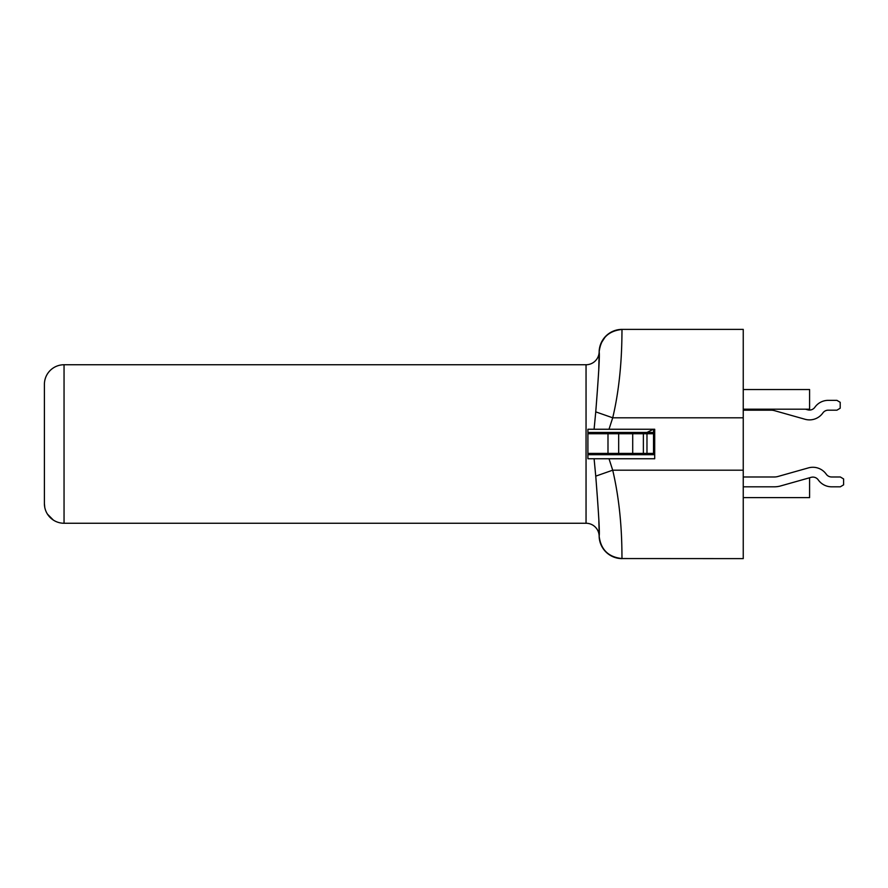 <?xml version="1.0" encoding="UTF-8"?>
<svg xmlns="http://www.w3.org/2000/svg" width="888" height="888" viewBox="0 0 888 888"><rect width="100%" height="100%" fill="white"/><g stroke="black" fill="none" stroke-linecap="round" stroke-linejoin="round"><path stroke-width="1.33" d="M811.099 477.344L780.596 485.947L811.099 477.344A6.549 6.549 0 0 1 818.237 479.875A16.373 16.373 0 0 0 831.612 486.813L840.326 486.813L843.6 484.848L843.6 478.943L840.326 476.978L831.612 476.978A6.549 6.549 0 0 1 826.262 474.214A16.373 16.373 0 0 0 808.435 467.887L777.932 476.49L808.435 467.887M743.245 476.978L774.369 476.978A13.098 13.098 0 0 0 777.932 476.49M774.369 486.813L743.245 486.813L774.369 486.813A22.922 22.922 0 0 0 780.596 485.947M654.711 453.402L653.524 453.402L654.711 453.402L654.711 454.712L587.9 454.712L587.9 453.402L653.524 453.402L653.524 433.755L646.975 433.755L646.975 453.402M653.524 433.755L654.711 433.755L654.711 432.445L587.9 432.445L587.9 433.755L646.975 433.755M743.245 497.613L809.59 497.613L809.59 477.966L808.901 477.966M743.245 409.19L809.59 409.19L809.59 389.543L743.245 389.543M646.997 454.712L587.9 454.712M646.997 432.445L653.357 429.259M654.711 431.79L653.546 431.79L653.546 429.259M805.505 409.19L807.703 409.812A6.549 6.549 0 0 0 814.84 407.292A16.373 16.373 0 0 1 828.215 400.355L836.929 400.355L840.203 402.32L840.203 408.214L836.929 410.178L828.215 410.178A6.549 6.549 0 0 0 822.865 412.953A16.373 16.373 0 0 1 805.039 419.269L774.536 410.667A13.098 13.098 0 0 0 770.973 410.178L743.245 410.178M828.215 410.178A6.549 6.549 0 0 0 822.865 412.953M587.9 458.741L594.094 458.741L595.748 476.135L612.709 470.196L743.245 470.196L743.245 558.619L622.066 558.552C621.578 558.108 623.465 515.839 612.709 470.196L609.002 458.741L587.9 458.741L587.9 429.259L594.094 429.259L595.748 411.866L612.709 417.804C623.276 373.77 621.633 329.981 622.066 329.448C608.447 330.847 600.81 338.328 599.145 351.903C599.855 354.134 598.723 374.126 595.748 411.866M609.002 458.741L654.711 458.741L654.711 429.259L609.002 429.259L612.709 417.804L743.245 417.804L743.245 329.381L622.066 329.381A22.922 22.922 0 0 0 599.145 351.892L599.145 351.903A13.098 13.098 0 0 1 586.047 364.746L586.047 523.254A13.098 13.098 0 0 1 599.145 536.097A13.098 13.098 0 0 0 586.047 523.254L64.047 523.254L64.047 364.746L586.047 364.746A13.098 13.098 0 0 0 599.145 351.903L599.145 351.892A22.922 22.922 0 0 1 622.066 329.381L622.066 329.381M743.245 470.196L743.245 417.804M595.748 476.135C598.723 513.875 599.855 533.866 599.145 536.097A13.098 13.098 0 0 0 586.047 523.254M599.145 535.397L599.145 536.097C600.81 549.672 608.447 557.153 622.066 558.552M598.734 370.751L599.145 351.903M599.078 530.469L598.856 521.134M44.4 444.655L44.4 494.427L44.4 444.655M44.4 443.345L44.4 393.573L44.4 443.345M44.4 384.471L44.4 503.596A19.647 19.647 0 0 0 64.047 523.254A19.647 19.647 0 0 1 44.4 503.596L44.4 384.471M44.4 393.573L44.4 384.404A19.647 19.647 0 0 1 64.047 364.746A19.647 19.647 180 0 0 44.4 384.404A19.647 19.647 0 0 1 64.047 364.746A19.647 19.647 180 0 0 44.4 384.404M599.145 536.108A22.922 22.922 0 0 0 622.066 558.619A22.922 22.922 0 0 1 599.145 536.108M609.002 429.259L594.094 429.259M587.9 429.259L589.244 429.259M607.991 453.402L607.991 433.755M618.67 453.402L618.67 433.755M632.711 453.402L632.711 433.755M643.378 433.755L643.378 453.402M605.416 336.619L600.943 343.456M53.324 520.057L47.475 514.152M44.744 507.237L44.4 503.596"/></g></svg>
